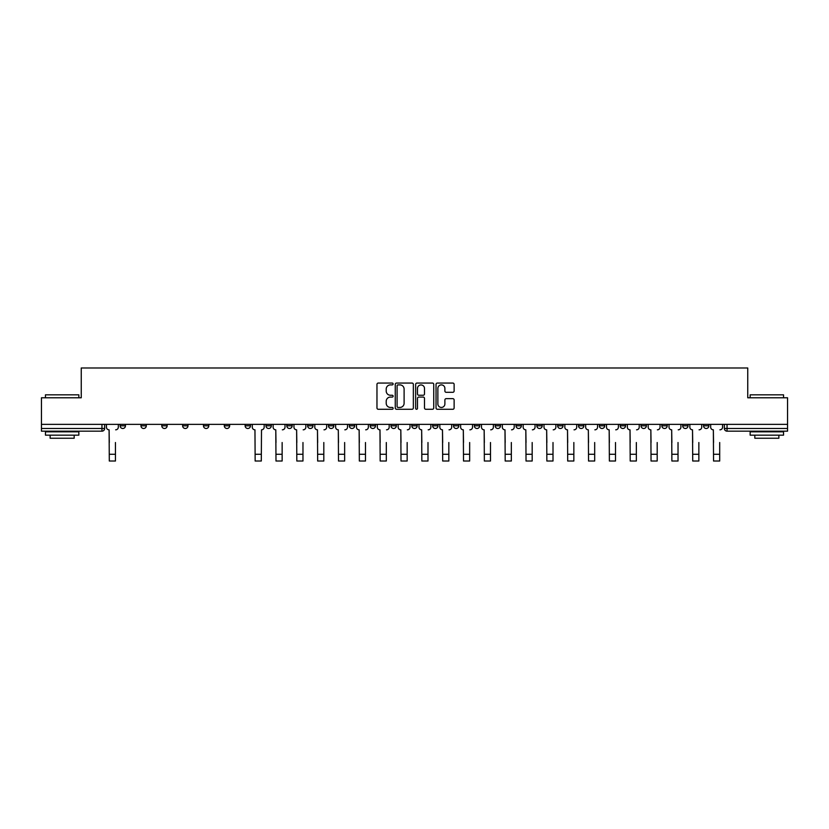 <?xml version="1.0" encoding="UTF-8"?>
<svg xmlns="http://www.w3.org/2000/svg" width="829" height="829" viewBox="0 0 829 829"><rect width="100%" height="100%" fill="white"/><g stroke="black" fill="none" stroke-linecap="round" stroke-linejoin="round"><path stroke-width="1.24" d="M393.133 383.972A0.922 0.922 0 0 0 392.21 383.06L378.283 383.06A1.316 1.316 0 0 0 376.967 384.366L376.967 407.972A1.316 1.316 0 0 0 378.283 409.277L392.21 409.277A0.922 0.922 0 0 0 393.133 408.365A0.922 0.922 0 0 0 392.21 407.443L390.407 407.443A4.197 4.197 0 0 1 386.21 403.246L386.21 401.277A4.197 4.197 0 0 1 390.407 397.081L392.21 397.081A0.922 0.922 0 0 0 393.133 396.169A0.922 0.922 0 0 0 392.21 395.246L390.407 395.246A4.197 4.197 0 0 1 386.21 391.06L386.21 389.091A4.197 4.197 0 0 1 390.407 384.894L392.21 384.894A0.922 0.922 0 0 0 393.133 383.972M703.541 424.355L703.541 425.816L708.878 425.816A2.674 2.674 0 0 1 706.204 428.489A2.674 2.674 0 0 1 703.541 425.816L703.541 424.355M682.702 425.816L682.702 424.355L682.702 425.816A2.674 2.674 0 0 0 685.376 428.489A2.674 2.674 0 0 1 682.702 425.816L688.039 425.816A2.674 2.674 0 0 1 685.376 428.489M641.024 424.355L641.024 425.816L646.371 425.816A2.674 2.674 0 0 1 643.698 428.489A2.674 2.674 0 0 1 641.024 425.816L641.024 424.355M620.196 425.816L620.196 424.355L620.196 425.816A2.674 2.674 0 0 0 622.859 428.489A2.674 2.674 0 0 1 620.196 425.816L625.532 425.816A2.674 2.674 0 0 1 622.859 428.489M599.357 425.816L599.357 424.355L599.357 425.816A2.674 2.674 0 0 0 602.03 428.489A2.674 2.674 0 0 1 599.357 425.816L604.693 425.816A2.674 2.674 0 0 1 602.03 428.489A2.674 2.674 0 0 0 604.693 425.816A2.674 2.674 0 0 1 602.03 428.489M536.85 425.816L536.85 424.355L536.85 425.816A2.674 2.674 0 0 0 539.513 428.489A2.674 2.674 0 0 1 536.85 425.816L542.187 425.816A2.674 2.674 0 0 1 539.513 428.489M516.011 424.355L516.011 425.816L521.348 425.816A2.674 2.674 0 0 1 518.685 428.489A2.674 2.674 0 0 1 516.011 425.816L516.011 424.355M495.172 424.355L495.172 425.816L500.519 425.816A2.674 2.674 0 0 1 497.846 428.489A2.674 2.674 0 0 1 495.172 425.816L495.172 424.355M474.333 424.355L474.333 425.816L479.68 425.816A2.674 2.674 0 0 1 477.007 428.489A2.674 2.674 0 0 1 474.333 425.816L474.333 424.355M453.504 425.816L453.504 424.355L453.504 425.816A2.674 2.674 0 0 0 456.168 428.489A2.674 2.674 0 0 1 453.504 425.816L458.841 425.816A2.674 2.674 0 0 1 456.168 428.489M411.826 424.355L411.826 425.816L417.174 425.816A2.674 2.674 0 0 1 414.5 428.489A2.674 2.674 0 0 1 411.826 425.816L411.826 424.355M390.987 425.816L390.987 424.355L390.987 425.816A2.674 2.674 0 0 0 393.661 428.489A2.674 2.674 0 0 1 390.987 425.816L396.335 425.816A2.674 2.674 0 0 1 393.661 428.489A2.674 2.674 0 0 0 396.335 425.816A2.674 2.674 0 0 1 393.661 428.489M265.974 424.355L265.974 425.816L271.321 425.816A2.674 2.674 0 0 1 268.648 428.489A2.674 2.674 0 0 1 265.974 425.816L265.974 424.355M245.135 424.355L245.135 425.816L250.482 425.816A2.674 2.674 0 0 1 247.809 428.489A2.674 2.674 0 0 1 245.135 425.816L245.135 424.355M224.307 424.355L224.307 425.816L229.643 425.816A2.674 2.674 0 0 1 226.97 428.489A2.674 2.674 0 0 1 224.307 425.816L224.307 424.355M182.629 424.355L182.629 425.816L187.976 425.816A2.674 2.674 0 0 1 185.302 428.489A2.674 2.674 0 0 1 182.629 425.816L182.629 424.355M161.79 424.355L161.79 425.816L167.137 425.816A2.674 2.674 0 0 1 164.463 428.489A2.674 2.674 0 0 1 161.79 425.816L161.79 424.355M452.81 392.304A1.316 1.316 0 0 0 454.126 390.987L454.126 384.366A1.316 1.316 0 0 0 452.81 383.06L437.349 383.06A1.316 1.316 0 0 0 436.033 384.366L436.033 407.972A1.316 1.316 0 0 0 437.349 409.277L452.81 409.277A1.316 1.316 0 0 0 454.126 407.972L454.126 399.972A1.316 1.316 0 0 0 452.81 398.656L446.199 398.656A1.316 1.316 0 0 0 444.883 399.972L444.883 403.941A3.503 3.503 0 0 1 441.38 407.443A3.503 3.503 0 0 1 437.867 403.941L437.867 388.397A3.503 3.503 0 0 1 441.38 384.894A3.503 3.503 0 0 1 444.883 388.397L444.883 390.987A1.316 1.316 0 0 0 446.199 392.304L452.81 392.304M41.45 424.355L41.45 397.775L81.252 397.775L81.252 367.983L747.748 367.983L747.748 397.775L787.55 397.775L787.55 424.355L41.45 424.355L41.45 428.489L104.63 428.489L104.63 424.355M413.35 384.366A1.316 1.316 0 0 0 412.044 383.06L396.573 383.06A1.316 1.316 0 0 0 395.257 384.366L395.257 407.972A1.316 1.316 0 0 0 396.573 409.277L412.044 409.277A1.316 1.316 0 0 0 413.35 407.972L413.35 384.366M416.956 383.06L432.427 383.06A1.316 1.316 0 0 1 433.743 384.366L433.743 407.972A1.316 1.316 0 0 1 432.427 409.277L425.805 409.277A1.316 1.316 0 0 1 424.5 407.972L424.5 398.397A1.316 1.316 0 0 0 423.184 397.081L418.79 397.081A1.316 1.316 0 0 0 417.484 398.397L417.484 408.365A0.922 0.922 0 0 1 416.562 409.277A0.922 0.922 0 0 1 415.65 408.365L415.65 384.366A1.316 1.316 0 0 1 416.956 383.06M724.37 424.355L724.37 428.489L787.55 428.489L787.55 431.163L727.043 431.163A2.674 2.674 0 0 1 724.37 428.489M787.55 424.355L787.55 428.489M101.957 424.355L101.957 431.163A2.674 2.674 0 0 0 104.63 428.489A2.674 2.674 0 0 1 101.957 431.163L41.45 431.163L41.45 428.489M708.878 424.355L708.878 425.816L708.878 424.355M688.039 424.355L688.039 425.816M667.21 424.355L667.21 425.816A2.674 2.674 0 0 1 664.537 428.489A2.674 2.674 0 0 1 661.863 425.816L667.21 425.816A2.674 2.674 0 0 1 664.537 428.489A2.674 2.674 0 0 0 667.21 425.816L667.21 424.355M661.863 424.355L661.863 425.816M646.371 424.355L646.371 425.816A2.674 2.674 0 0 1 643.698 428.489A2.674 2.674 0 0 0 646.371 425.816L646.371 424.355M625.532 424.355L625.532 425.816L625.532 424.355M604.693 424.355L604.693 425.816M583.865 424.355L583.865 425.816A2.674 2.674 0 0 1 581.191 428.489A2.674 2.674 0 0 1 578.518 425.816L583.865 425.816A2.674 2.674 0 0 1 581.191 428.489A2.674 2.674 0 0 0 583.865 425.816M578.518 424.355L578.518 425.816M563.026 424.355L563.026 425.816A2.674 2.674 0 0 1 560.352 428.489A2.674 2.674 0 0 1 557.679 425.816A2.674 2.674 0 0 0 560.352 428.489A2.674 2.674 0 0 0 563.026 425.816A2.674 2.674 0 0 1 560.352 428.489M557.679 424.355L557.679 425.816L563.026 425.816M542.187 424.355L542.187 425.816L542.187 424.355M521.348 424.355L521.348 425.816L521.348 424.355M500.519 424.355L500.519 425.816A2.674 2.674 0 0 1 497.846 428.489A2.674 2.674 0 0 0 500.519 425.816L500.519 424.355M479.68 424.355L479.68 425.816A2.674 2.674 0 0 1 477.007 428.489A2.674 2.674 0 0 0 479.68 425.816M458.841 424.355L458.841 425.816L458.841 424.355M438.013 424.355L438.013 425.816A2.674 2.674 0 0 1 435.339 428.489A2.674 2.674 0 0 1 432.665 425.816A2.674 2.674 0 0 0 435.339 428.489M432.665 424.355L432.665 425.816L438.013 425.816M417.174 424.355L417.174 425.816A2.674 2.674 0 0 1 414.5 428.489A2.674 2.674 0 0 0 417.174 425.816L417.174 424.355M396.335 424.355L396.335 425.816M375.496 424.355L375.496 425.816A2.674 2.674 0 0 1 372.832 428.489A2.674 2.674 0 0 1 370.159 425.816L375.496 425.816M370.159 424.355L370.159 425.816M354.667 424.355L354.667 425.816A2.674 2.674 0 0 1 351.993 428.489A2.674 2.674 0 0 1 349.32 425.816L354.667 425.816M349.32 424.355L349.32 425.816M333.828 424.355L333.828 425.816A2.674 2.674 0 0 1 331.154 428.489A2.674 2.674 0 0 1 328.481 425.816L333.828 425.816M328.481 424.355L328.481 425.816M312.989 424.355L312.989 425.816A2.674 2.674 0 0 1 310.315 428.489A2.674 2.674 0 0 1 307.652 425.816L312.989 425.816M307.652 424.355L307.652 425.816M292.15 424.355L292.15 425.816A2.674 2.674 0 0 1 289.487 428.489A2.674 2.674 0 0 1 286.813 425.816L292.15 425.816M286.813 424.355L286.813 425.816M271.321 424.355L271.321 425.816L271.321 424.355M250.482 424.355L250.482 425.816M229.643 424.355L229.643 425.816L229.643 424.355M208.804 424.355L208.804 425.816A2.674 2.674 0 0 1 206.141 428.489A2.674 2.674 0 0 1 203.468 425.816L208.804 425.816M203.468 424.355L203.468 425.816M187.976 424.355L187.976 425.816M167.137 424.355L167.137 425.816L167.137 424.355M146.298 424.355L146.298 425.816A2.674 2.674 0 0 1 143.624 428.489A2.674 2.674 0 0 1 140.961 425.816L146.298 425.816M140.961 424.355L140.961 425.816M120.122 424.355L120.122 425.816L125.459 425.816L125.459 424.355L125.459 425.816A2.674 2.674 0 0 1 122.796 428.489A2.674 2.674 0 0 1 120.122 425.816A2.674 2.674 0 0 0 122.796 428.489M398.013 384.894A0.922 0.922 0 0 0 397.091 385.806L397.091 406.521A0.922 0.922 0 0 0 398.013 407.443L399.91 407.443A4.197 4.197 0 0 0 404.106 403.246L404.106 389.091A4.197 4.197 0 0 0 399.91 384.894L398.013 384.894M424.5 388.469A3.503 3.503 0 0 0 420.987 384.957A3.503 3.503 0 0 0 417.484 388.469L417.484 393.941A1.316 1.316 0 0 0 418.79 395.246L423.184 395.246A1.316 1.316 0 0 0 424.5 393.941L424.5 388.469M106.433 427.153L106.433 424.355L106.433 427.153A2.674 2.674 0 0 0 109.096 429.826L109.304 442.52M109.096 429.826L109.304 461.017L115.449 461.017L115.449 442.52M118.319 427.153L118.319 424.355L118.319 427.153A2.674 2.674 0 0 1 115.645 429.826M115.449 461.017L109.304 461.017M45.46 394.832L78.848 394.832L45.46 394.832L45.46 397.775M78.848 435.173L45.46 435.173L45.46 431.826L78.848 431.826L78.848 435.173M74.175 435.173L74.175 438.24L50.134 438.24L50.134 435.173M750.152 394.832L783.54 394.832L750.152 394.832L750.152 397.775M783.54 435.173L750.152 435.173L750.152 431.826L783.54 431.826L783.54 435.173M778.866 435.173L778.866 438.24L754.825 438.24L754.825 435.173M273.124 427.153L273.124 424.355L273.124 427.153A2.674 2.674 0 0 0 275.788 429.826L275.995 442.52M275.788 429.826L275.995 461.017L282.14 461.017L282.14 442.52M285.01 427.153L285.01 424.355L285.01 427.153A2.674 2.674 0 0 1 282.337 429.826M293.953 427.153L293.953 424.355L293.953 427.153A2.674 2.674 0 0 0 296.627 429.826L296.823 442.52M296.627 429.826L296.823 461.017L302.968 461.017L302.968 442.52M305.849 427.153L305.849 424.355L305.849 427.153A2.674 2.674 0 0 1 303.176 429.826M314.792 427.153L314.792 424.355L314.792 427.153A2.674 2.674 0 0 0 317.466 429.826L317.662 442.52M317.466 429.826L317.662 461.017L323.807 461.017L323.807 442.52M326.678 427.153L326.678 424.355L326.678 427.153A2.674 2.674 0 0 1 324.004 429.826M255.156 461.017L261.301 461.017L255.156 461.017L254.959 429.826A2.674 2.674 0 0 1 252.285 427.153L252.285 424.355M264.171 424.355L264.171 427.153A2.674 2.674 0 0 1 261.498 429.826L261.301 461.017M282.14 461.017L275.995 461.017M302.968 461.017L296.823 461.017M323.807 461.017L317.662 461.017M335.631 427.153L335.631 424.355L335.631 427.153A2.674 2.674 0 0 0 338.305 429.826L338.501 442.52M338.305 429.826L338.501 461.017L344.646 461.017L344.646 442.52M347.517 427.153L347.517 424.355L347.517 427.153A2.674 2.674 0 0 1 344.843 429.826M344.646 461.017L338.501 461.017M356.47 427.153L356.47 424.355L356.47 427.153A2.674 2.674 0 0 0 359.133 429.826L359.34 442.52M359.133 429.826L359.34 461.017L365.485 461.017L365.485 442.52M368.356 427.153L368.356 424.355L368.356 427.153A2.674 2.674 0 0 1 365.682 429.826M365.485 461.017L359.34 461.017M377.299 427.153L377.299 424.355L377.299 427.153A2.674 2.674 0 0 0 379.972 429.826L380.169 442.52M379.972 429.826L380.169 461.017L386.314 461.017L386.314 442.52M389.184 427.153L389.184 424.355L389.184 427.153A2.674 2.674 0 0 1 386.521 429.826M386.314 461.017L380.169 461.017M398.138 427.153L398.138 424.355L398.138 427.153A2.674 2.674 0 0 0 400.811 429.826L401.008 442.52M400.811 429.826L401.008 461.017L407.153 461.017L407.153 442.52M410.023 427.153L410.023 424.355L410.023 427.153A2.674 2.674 0 0 1 407.35 429.826M418.977 427.153L418.977 424.355L418.977 427.153A2.674 2.674 0 0 0 421.65 429.826L421.847 442.52M421.65 429.826L421.847 461.017L427.992 461.017L427.992 442.52M430.862 427.153L430.862 424.355L430.862 427.153A2.674 2.674 0 0 1 428.189 429.826M439.816 427.153L439.816 424.355L439.816 427.153A2.674 2.674 0 0 0 442.479 429.826L442.686 442.52M442.479 429.826L442.686 461.017L448.831 461.017L448.831 442.52M451.701 427.153L451.701 424.355L451.701 427.153A2.674 2.674 0 0 1 449.028 429.826M460.644 427.153L460.644 424.355L460.644 427.153A2.674 2.674 0 0 0 463.318 429.826L463.515 442.52M463.318 429.826L463.515 461.017L469.66 461.017L469.66 442.52M472.53 427.153L472.53 424.355L472.53 427.153A2.674 2.674 0 0 1 469.867 429.826M481.483 427.153L481.483 424.355L481.483 427.153A2.674 2.674 0 0 0 484.157 429.826L484.354 442.52M484.157 429.826L484.354 461.017L490.499 461.017L490.499 442.52M493.369 427.153L493.369 424.355L493.369 427.153A2.674 2.674 0 0 1 490.695 429.826M502.322 427.153L502.322 424.355L502.322 427.153A2.674 2.674 0 0 0 504.996 429.826L505.193 442.52M504.996 429.826L505.193 461.017L511.338 461.017L511.338 442.52M514.208 427.153L514.208 424.355L514.208 427.153A2.674 2.674 0 0 1 511.534 429.826M523.151 427.153L523.151 424.355L523.151 427.153A2.674 2.674 0 0 0 525.824 429.826L526.032 442.52M525.824 429.826L526.032 461.017L532.177 461.017L532.177 442.52M535.047 427.153L535.047 424.355L535.047 427.153A2.674 2.674 0 0 1 532.373 429.826M543.99 427.153L543.99 424.355L543.99 427.153A2.674 2.674 0 0 0 546.663 429.826L546.86 442.52M546.663 429.826L546.86 461.017L553.005 461.017L553.005 442.52M555.876 427.153L555.876 424.355L555.876 427.153A2.674 2.674 0 0 1 553.212 429.826M564.829 427.153L564.829 424.355L564.829 427.153A2.674 2.674 0 0 0 567.502 429.826L567.699 442.52M567.502 429.826L567.699 461.017L573.844 461.017L573.844 442.52M576.715 427.153L576.715 424.355L576.715 427.153A2.674 2.674 0 0 1 574.041 429.826M585.668 427.153L585.668 424.355L585.668 427.153A2.674 2.674 0 0 0 588.341 429.826L588.538 442.52M588.341 429.826L588.538 461.017L594.683 461.017L594.683 442.52M597.554 427.153L597.554 424.355L597.554 427.153A2.674 2.674 0 0 1 594.88 429.826M606.496 427.153L606.496 424.355L606.496 427.153A2.674 2.674 0 0 0 609.17 429.826L609.377 442.52M609.17 429.826L609.377 461.017L615.512 461.017L615.512 442.52M618.393 427.153L618.393 424.355L618.393 427.153A2.674 2.674 0 0 1 615.719 429.826M627.335 427.153L627.335 424.355L627.335 427.153A2.674 2.674 0 0 0 630.009 429.826L630.206 442.52M630.009 429.826L630.206 461.017L636.351 461.017L636.351 442.52M639.221 427.153L639.221 424.355L639.221 427.153A2.674 2.674 0 0 1 636.558 429.826M648.174 427.153L648.174 424.355L648.174 427.153A2.674 2.674 0 0 0 650.848 429.826L651.045 442.52M650.848 429.826L651.045 461.017L657.19 461.017L657.19 442.52M660.06 427.153L660.06 424.355L660.06 427.153A2.674 2.674 0 0 1 657.387 429.826M669.013 427.153L669.013 424.355L669.013 427.153A2.674 2.674 0 0 0 671.677 429.826L671.884 442.52M671.677 429.826L671.884 461.017L678.029 461.017L678.029 442.52M680.899 427.153L680.899 424.355L680.899 427.153A2.674 2.674 0 0 1 678.226 429.826M689.842 427.153L689.842 424.355L689.842 427.153A2.674 2.674 0 0 0 692.516 429.826L692.723 442.52M692.516 429.826L692.723 461.017L698.857 461.017L698.857 442.52M701.738 427.153L701.738 424.355L701.738 427.153A2.674 2.674 0 0 1 699.065 429.826M407.153 461.017L401.008 461.017M427.992 461.017L421.847 461.017M448.831 461.017L442.686 461.017M469.66 461.017L463.515 461.017M490.499 461.017L484.354 461.017M532.177 461.017L526.032 461.017M553.005 461.017L546.86 461.017M573.844 461.017L567.699 461.017M594.683 461.017L588.538 461.017M615.512 461.017L609.377 461.017M636.351 461.017L630.206 461.017M657.19 461.017L651.045 461.017M678.029 461.017L671.884 461.017M698.857 461.017L692.723 461.017M710.681 427.153L710.681 424.355L710.681 427.153A2.674 2.674 0 0 0 713.354 429.826L713.551 442.52M713.354 429.826L713.551 461.017L719.696 461.017L719.696 442.52M722.567 427.153L722.567 424.355L722.567 427.153A2.674 2.674 0 0 1 719.904 429.826M719.696 461.017L713.551 461.017M727.043 424.355L727.043 431.163M115.449 454.271L109.304 454.271M261.301 454.271L255.156 454.271M282.14 454.271L275.995 454.271M302.968 454.271L296.823 454.271M323.807 454.271L317.662 454.271M344.646 454.271L338.501 454.271M365.485 454.271L359.34 454.271M386.314 454.271L380.169 454.271M407.153 454.271L401.008 454.271M427.992 454.271L421.847 454.271M448.831 454.271L442.686 454.271M469.66 454.271L463.515 454.271M490.499 454.271L484.354 454.271M511.338 454.271L505.193 454.271M532.177 454.271L526.032 454.271M553.005 454.271L546.86 454.271M573.844 454.271L567.699 454.271M594.683 454.271L588.538 454.271M615.512 454.271L609.377 454.271M636.351 454.271L630.206 454.271M657.19 454.271L651.045 454.271M678.029 454.271L671.884 454.271M698.857 454.271L692.723 454.271M719.696 454.271L713.551 454.271M78.848 397.775L78.848 394.832M71.232 431.826L71.232 431.163M53.066 431.826L53.066 431.163M783.54 397.775L783.54 394.832M775.934 431.826L775.934 431.163M757.768 431.826L757.768 431.163"/></g></svg>
